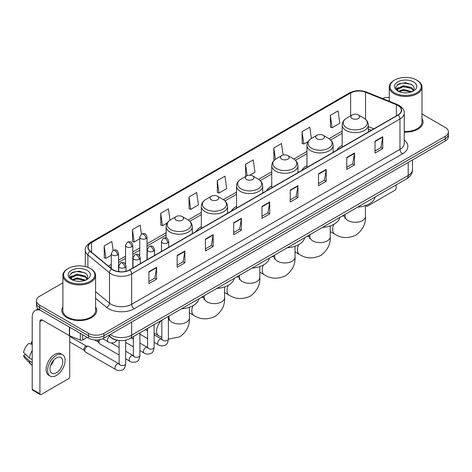 <?xml version="1.0" encoding="UTF-8"?>
<svg xmlns="http://www.w3.org/2000/svg" width="472" height="472" viewBox="0 0 472 472"><rect width="100%" height="100%" fill="white"/><g stroke="black" fill="none" stroke-linecap="round" stroke-linejoin="round"><path stroke-width="0.71" d="M161.471 250.827A19.263 11.122 0 0 0 160.84 251.818M201.337 226.666A19.263 11.122 0 0 0 196.051 231.487M236.549 206.341A19.263 11.122 0 0 0 231.256 211.161M271.754 186.009A19.263 11.122 0 0 0 266.468 190.835M306.965 165.684A19.263 11.122 0 0 0 301.673 170.504M342.176 145.358A19.263 11.122 0 0 0 336.884 150.179M371.287 130.313L368.343 129.121M118.33 340.424A10.903 6.295 180 0 1 111.433 337.846L108.519 335.439M62.888 282.846L39.666 296.257A10.903 6.295 0 0 0 36.474 300.705L36.474 305.455A10.903 6.295 0 0 0 39.666 309.903L88.494 338.099A10.903 6.295 0 0 0 103.917 338.099L445.208 141.057A10.903 6.295 0 0 0 448.4 136.603L448.4 134.231A10.903 6.295 0 0 1 445.208 138.679A10.903 6.295 0 0 0 448.4 134.231L448.4 131.853A10.903 6.295 0 0 0 445.208 127.405L421.986 113.994M36.474 300.705A10.903 6.295 0 0 0 39.666 305.16L88.494 333.35A10.903 6.295 0 0 0 103.917 333.35L103.917 335.722L445.208 138.679L103.917 335.722A10.903 6.295 0 0 1 88.494 335.722A10.903 6.295 0 0 0 103.917 335.722L103.917 338.099M39.666 305.16L39.666 307.532L88.494 335.722L39.666 307.532A10.903 6.295 0 0 1 36.474 303.083A10.903 6.295 0 0 0 39.666 307.532L39.666 309.903M62.888 306.995A17.446 10.071 0 0 0 61.797 310.499A17.446 10.071 0 0 0 66.906 317.621A17.446 10.071 0 0 0 85.922 319.804A17.446 10.071 0 0 0 96.689 310.499A17.446 10.071 0 0 0 95.598 306.995A17.446 10.071 0 0 1 96.689 310.499A17.446 10.071 0 0 1 85.922 319.804A17.446 10.071 0 0 1 66.906 317.621A17.446 10.071 0 0 1 61.797 310.499A17.446 10.071 0 0 1 62.888 306.995M397.92 105.445A11.629 6.714 180 0 1 401.324 110.194A11.629 6.714 180 0 1 397.92 114.938L129.617 269.842A11.629 6.714 180 0 1 111.864 268.946L90.27 251.145A11.629 6.714 180 0 1 88.17 247.293A11.629 6.714 180 0 1 91.574 242.543L350.637 92.978A11.629 6.714 180 0 1 365.529 92.223L396.368 104.69A11.629 6.714 180 0 1 397.92 105.445M398.126 105.327A11.924 6.885 0 0 0 396.533 104.554L365.7 92.087A11.924 6.885 0 0 0 350.43 92.86L91.367 242.425A11.924 6.885 0 0 0 90.034 251.24L111.628 269.046A11.924 6.885 0 0 0 129.818 269.96L398.126 115.056A11.924 6.885 0 0 0 398.126 105.327M148.892 271.742L148.892 283.613L156.598 279.164L156.598 267.294L148.892 271.742M148.892 281.507L154.828 278.079L156.568 267.689A2.909 1.681 -120 0 0 156.598 267.294M154.775 278.108L156.598 279.164M177.159 255.423L177.159 267.294L184.871 262.839L184.871 250.968L177.159 255.423M177.159 265.187L183.095 261.759L184.835 251.364A2.909 1.681 -120 0 0 184.871 250.968M183.047 261.789L184.871 262.839M205.426 239.103L205.426 250.968L213.137 246.52L213.137 234.649L205.426 239.103M205.426 248.868L211.367 245.434L213.108 235.044A2.909 1.681 -120 0 0 213.137 234.649M211.314 245.469L213.137 246.52M233.699 222.778L233.699 234.649L241.41 230.2L241.41 218.329L233.699 222.778M233.699 232.543L239.634 229.115L241.375 218.725A2.909 1.681 -120 0 0 241.41 218.329M239.587 229.144L241.41 230.2M375.045 141.175L375.045 153.046L382.757 148.591L382.757 136.721L375.045 141.175M375.045 150.94L380.987 147.506L382.727 137.116A2.909 1.681 -120 0 0 382.757 136.721M380.933 147.541L382.757 148.591M346.778 157.495L346.778 169.365L354.484 164.911L354.484 153.046L346.778 157.495M346.778 167.259L352.714 163.831L354.454 153.435A2.909 1.681 -120 0 0 354.484 153.046M352.661 163.861L354.484 164.911M318.506 173.814L318.506 185.685L326.217 181.236L326.217 169.365L318.506 173.814M318.506 183.578L324.447 180.151L326.187 169.761A2.909 1.681 -120 0 0 326.217 169.365M324.394 180.18L326.217 181.236M290.239 190.139L290.239 202.01L297.95 197.556L297.95 185.685L290.239 190.139M290.239 199.904L296.174 196.47L297.915 186.08A2.909 1.681 -120 0 0 297.95 185.685M296.121 196.505L297.95 197.556M261.966 206.459L261.966 218.329L269.677 213.875L269.677 202.004L261.966 206.459M261.966 216.223L267.907 212.795L269.648 202.399A2.909 1.681 -120 0 0 269.677 202.004M267.854 212.825L269.677 213.875M404.233 132.101A17.446 10.071 0 0 0 423.077 122.065A17.446 10.071 0 0 0 421.986 118.555A17.446 10.071 0 0 1 423.077 122.065A17.446 10.071 0 0 1 404.233 132.101M103.917 333.35L445.208 136.308A10.903 6.295 0 0 0 448.4 131.853M389.276 97.38A10.903 6.295 0 0 0 382.432 98.5M170.008 220.147L168.421 208.83L160.71 213.285L160.834 225.079M141.405 234.071L140.155 225.156L132.443 229.604L132.567 241.404M113.132 250.384L111.882 241.475L104.17 245.924L104.294 257.724M249.912 175.189L254.968 172.268L253.228 159.866L245.523 164.321L245.647 176.121M283.117 155.064L281.501 143.547L273.789 147.996L273.913 159.796M311.355 138.508L309.768 127.228L302.062 131.676L302.186 143.476M330.329 115.357L332.07 127.759L339.781 123.304L338.041 110.902L330.329 115.357L330.453 127.157M188.983 196.96L190.723 209.367L198.429 204.913L196.688 192.511L188.983 196.96L189.107 208.76M217.25 180.64L218.99 193.042L226.702 188.593L224.961 176.192L217.25 180.64L217.374 192.44M218.99 193.042L217.25 192.393M245.989 176.245L245.523 176.074M245.523 164.321L247.11 175.649M274.521 160.026L273.789 159.748M273.789 147.996L275.382 159.335M302.062 131.676L303.803 144.078L308.092 141.6M303.803 144.078L302.062 143.429M332.07 127.759L330.329 127.11M190.723 209.367L188.983 208.712M160.71 213.285L162.451 225.687L167.253 222.914M162.451 225.687L160.71 225.038M132.443 229.604L134.184 242.006L139.753 238.791M134.184 242.006L132.443 241.357M104.17 245.924L105.911 258.332L111.28 255.228M105.911 258.332L104.17 257.677M366.278 205.285L366.307 205.302A1.817 1.05 120 0 0 366.685 206.134A1.817 1.05 120 0 0 367.594 206.046L394.834 190.316A1.817 1.05 120 0 0 396.12 188.092L396.12 184.912M394.58 92.831A15.629 9.021 0 0 0 416.682 92.831A15.629 9.021 0 0 0 416.682 80.069L417.195 80.37A16.355 9.44 0 0 1 421.986 87.043A16.355 9.44 0 0 1 411.891 95.769A16.355 9.44 0 0 1 394.067 93.721A16.355 9.44 0 0 1 389.276 87.043A16.355 9.44 0 0 1 394.067 80.37L394.58 80.069A15.629 9.021 0 0 0 394.58 92.831M404.233 131.47A16.355 9.44 0 0 0 421.986 122.065L421.986 87.043M398.356 91.308L403.501 89.438L412.003 91.715M399.135 91.662L403.501 90.382L411.118 92.034M398.215 91.238L397.412 89.474L397.695 88.4L403.501 85.674L411.436 87.526L413.614 90.105M397.436 90.718L397.412 89.474M397.471 89.945L397.695 89.338L403.501 86.612L411.436 88.47L413.366 90.494M412.345 91.568A8.213 4.744 0 0 0 412.699 91.255C414.794 88.972 414.516 86.801 411.867 84.742L405.442 82.718L398.816 83.874L395.737 87.285L397.731 90.937M413.496 81.91A11.122 6.419 0 0 0 397.79 81.898A11.122 6.419 0 0 0 397.719 90.966A11.122 6.419 0 0 0 397.766 90.99A11.122 6.419 0 0 0 413.543 90.966A11.122 6.419 0 0 0 413.496 81.91M413.395 91.049L414.198 90.5M417.195 80.37L416.682 80.069A15.629 9.021 0 0 0 394.58 80.069M397.288 84.812L402.858 83.101L410.947 84.181M396.22 89.397L397.737 88.323M400.244 87.344L402.858 86.872L409.401 87.432M400.244 91.114L402.858 90.636L409.401 91.202M396.049 89.096L398.368 87.538M352.171 118.501A4.36 2.519 0 0 0 358.342 118.501A4.36 2.519 0 0 0 358.342 114.938L363.759 118.065A12.018 6.938 0 0 1 363.759 127.882A12.018 6.938 0 0 1 346.761 127.882A12.018 6.938 0 0 1 346.761 118.065C343.799 119.823 342.271 122.159 342.176 125.074A13.086 7.552 0 0 0 346.005 130.414A13.086 7.552 0 0 0 360.266 132.048A13.086 7.552 0 0 0 368.343 125.074C368.243 122.159 366.714 119.823 363.759 118.065L358.342 114.938A4.36 2.519 0 0 0 352.171 114.938A4.36 2.519 0 0 0 352.171 118.501M357.658 207.114A19.989 11.54 0 0 0 375.104 197.042M316.966 138.827A4.36 2.519 0 0 0 323.131 138.827A4.36 2.519 0 0 0 323.131 135.269L328.547 138.396A12.018 6.938 0 0 1 328.547 148.208A12.018 6.938 0 0 1 311.549 148.208A12.018 6.938 0 0 1 311.549 138.396C308.588 140.155 307.06 142.485 306.965 145.4A13.086 7.552 0 0 0 310.8 150.739A13.086 7.552 0 0 0 325.055 152.379A13.086 7.552 0 0 0 333.132 145.4C333.037 142.485 331.509 140.155 328.547 138.396L323.131 135.269A4.36 2.519 0 0 0 316.966 135.269A4.36 2.519 0 0 0 316.966 138.827M322.453 227.439A19.989 11.54 0 0 0 339.893 217.374M281.755 159.158A4.36 2.519 0 0 0 287.926 159.158A4.36 2.519 0 0 0 287.926 155.595L293.342 158.722A12.018 6.938 0 0 1 293.342 168.533A12.018 6.938 0 0 1 276.344 168.533A12.018 6.938 0 0 1 276.344 158.722C273.382 160.48 271.854 162.816 271.754 165.725A13.086 7.552 0 0 0 275.589 171.07A13.086 7.552 0 0 0 289.849 172.705A13.086 7.552 0 0 0 297.926 165.725C297.826 162.816 296.298 160.48 293.342 158.722L287.926 155.595A4.36 2.519 0 0 0 281.755 155.595A4.36 2.519 0 0 0 281.755 159.158M287.241 247.77A19.989 11.54 0 0 0 304.688 237.699M246.549 179.484A4.36 2.519 0 0 0 252.715 179.484A4.36 2.519 0 0 0 252.715 175.92L258.131 179.047A12.018 6.938 0 0 1 258.131 188.865A12.018 6.938 0 0 1 241.133 188.865A12.018 6.938 0 0 1 241.133 179.047C238.171 180.805 236.643 183.142 236.549 186.056A13.086 7.552 0 0 0 240.378 191.396A13.086 7.552 0 0 0 254.638 193.03A13.086 7.552 0 0 0 262.715 186.056C262.621 183.142 261.093 180.805 258.131 179.047L252.715 175.92A4.36 2.519 0 0 0 246.549 175.92A4.36 2.519 0 0 0 246.549 179.484M252.036 268.096A19.989 11.54 0 0 0 269.477 258.025M211.338 199.809A4.36 2.519 0 0 0 217.509 199.809A4.36 2.519 0 0 0 217.509 196.252L222.926 199.379A12.018 6.938 0 0 1 222.926 209.19A12.018 6.938 0 0 1 205.922 209.19A12.018 6.938 0 0 1 205.922 199.379C202.966 201.137 201.438 203.467 201.337 206.382A13.086 7.552 0 0 0 205.172 211.721A13.086 7.552 0 0 0 219.433 213.362A13.086 7.552 0 0 0 227.51 206.382C227.41 203.467 225.881 201.137 222.926 199.379L217.509 196.252A4.36 2.519 0 0 0 211.338 196.252A4.36 2.519 0 0 0 211.338 199.809M216.825 288.421A19.989 11.54 0 0 0 234.271 278.356M176.133 220.141A4.36 2.519 0 0 0 182.298 220.141A4.36 2.519 0 0 0 182.298 216.577L187.714 219.704A12.018 6.938 0 0 1 187.714 229.516A12.018 6.938 0 0 1 170.716 229.516A12.018 6.938 0 0 1 170.716 219.704C167.755 221.462 166.227 223.799 166.132 226.707A13.086 7.552 0 0 0 169.961 232.053A13.086 7.552 0 0 0 184.222 233.687A13.086 7.552 0 0 0 192.299 226.707C192.204 223.799 190.676 221.462 187.714 219.704L182.298 216.577A4.36 2.519 0 0 0 176.133 216.577A4.36 2.519 0 0 0 176.133 220.141M181.62 308.753A19.989 11.54 0 0 0 199.06 298.682M119.121 355.044L99.686 343.822A3.269 1.888 -60 0 1 99.273 343.421A3.269 1.888 -60 0 1 99.008 342.33A3.269 1.888 -60 0 1 100.011 339.545M99.273 343.421L98.3 341.858A2.36 1.363 -60 0 1 98.105 341.067A2.36 1.363 -60 0 1 98.394 339.81M84.771 350.548A3.269 1.888 -60 0 1 87.084 346.542A3.269 1.888 -60 0 1 88.164 346.224A3.269 1.888 -60 0 1 88.718 346.377L118.891 363.8A3.269 1.888 -60 0 0 117.398 363.882A3.269 1.888 -60 0 0 117.251 363.959A3.269 1.888 -60 0 0 115.115 366.844A3.269 1.888 -60 0 0 115.616 369.464L85.444 352.047A3.269 1.888 -60 0 1 85.037 351.64A3.269 1.888 -60 0 1 84.771 350.548M85.037 351.64L84.063 350.077A2.36 1.363 -60 0 1 83.868 349.286A2.36 1.363 -60 0 1 85.538 346.395A2.36 1.363 -60 0 1 86.323 346.165L88.164 346.224M82.647 334.719L82.647 339.987L87.208 337.356M40.209 310.222A14.538 8.396 -120 0 0 35.223 310.523A14.538 8.396 -120 0 0 32.214 317.178L32.214 389.288L39.925 393.736L39.925 321.627A3.634 2.1 60 0 1 40.675 319.963A3.634 2.1 60 0 1 42.492 320.146L69.366 335.657L69.366 327.055M39.925 393.736A1.817 1.05 120 0 0 40.297 394.568L32.592 390.12A1.817 1.05 -60 0 1 32.214 389.288M40.297 394.568A1.817 1.05 120 0 0 41.206 394.48L68.452 378.75A1.817 1.05 120 0 0 69.732 376.526L69.732 335.828M82.647 339.987A1.817 1.05 180 0 1 80.323 340.106L69.608 335.775A1.817 1.05 180 0 1 69.366 335.657M56.369 372.786A9.086 5.245 120 0 0 62.304 364.779A9.086 5.245 120 0 0 60.912 357.499A9.086 5.245 120 0 0 56.369 357.953A9.086 5.245 120 0 0 50.433 365.959A9.086 5.245 120 0 0 51.826 373.24A9.086 5.245 120 0 0 56.369 372.786M50.498 365.747A9.086 5.245 120 0 0 53.761 360.095M32.214 342.153L31.441 341.923L31.441 343.746L32.214 344.194M62.552 354.667L61.006 353.776A12.355 7.133 120 0 0 54.829 354.389A12.355 7.133 120 0 0 46.758 365.281A12.355 7.133 120 0 0 48.651 375.181L50.191 376.072A12.355 7.133 120 0 0 56.369 375.458A12.355 7.133 120 0 0 64.446 364.573A12.355 7.133 120 0 0 62.552 354.667A12.355 7.133 120 0 0 56.369 355.28A12.355 7.133 120 0 0 48.297 366.172A12.355 7.133 120 0 0 50.191 376.072M32.214 350.649A11.995 6.927 120 0 0 29.482 358.041L23.6 352.537A9.452 5.457 120 0 1 28.875 343.404L32.214 344.418M32.214 359.617L29.482 358.041M26.78 355.516L25.181 354.59L23.6 355.504L29.482 361.009L32.214 362.584M29.482 361.009A11.995 6.927 120 0 0 30.963 364.36A11.995 6.927 120 0 0 31.872 365.074L32.214 365.269M32.214 341.704A9.452 5.457 120 0 0 31.441 341.923M23.6 355.504A9.452 5.457 120 0 0 24.715 357.859L30.963 364.36M68.192 281.271A15.629 9.021 0 0 0 90.294 281.271A15.629 9.021 0 0 0 90.294 268.509L90.807 268.804A16.355 9.44 0 0 1 95.598 275.483A16.355 9.44 0 0 1 85.503 284.209A16.355 9.44 0 0 1 67.679 282.162A16.355 9.44 0 0 1 62.888 275.483A16.355 9.44 0 0 1 67.679 268.804L68.192 268.509A15.629 9.021 0 0 0 68.192 281.271M62.888 275.483L62.888 310.499A16.355 9.44 0 0 0 67.679 317.178A16.355 9.44 0 0 0 85.503 319.225A16.355 9.44 0 0 0 95.598 310.499L95.598 275.483M71.974 279.748L77.119 277.878L85.615 280.15M72.753 280.102L77.119 278.822L84.736 280.474M71.832 279.678L71.03 277.908L71.307 276.834L77.119 274.108L85.054 275.967L87.231 278.539M71.054 279.158L71.03 277.908M71.083 278.38L71.307 277.778L77.119 275.052L85.054 276.905L86.984 278.934M85.963 280.008A8.213 4.744 0 0 0 86.311 279.695C88.406 277.412 88.128 275.235 85.479 273.176L79.054 271.158L72.428 272.309L69.349 275.725L71.349 279.377M87.108 270.35A11.122 6.419 0 0 0 71.402 270.332A11.122 6.419 0 0 0 71.331 279.4A11.122 6.419 0 0 0 71.378 279.43A11.122 6.419 0 0 0 87.155 279.4A11.122 6.419 0 0 0 87.108 270.35M87.007 279.483L87.81 278.94M90.807 268.804L90.294 268.509A15.629 9.021 0 0 0 68.192 268.509M70.906 273.247L76.47 271.536L84.565 272.615M69.832 277.837L71.349 276.757M73.862 275.778L76.47 275.306L83.019 275.866M73.862 279.548L76.47 279.076L83.019 279.636M69.661 277.53L71.98 275.972M110.135 334.506A14.538 8.396 0 0 0 111.109 335.132A14.538 8.396 0 0 0 131.67 335.132L408.197 175.478A14.538 8.396 0 0 0 412.457 169.542C412.563 173.153 410.64 176.239 406.693 178.805L130.166 338.459A7.269 4.195 60 0 0 131.67 335.132L131.67 322.075M408.197 162.421L408.197 175.478A7.269 4.195 60 0 1 406.693 178.805M109.545 334.849A7.269 4.862 129.5 0 0 110.814 337.209L108.607 335.391M445.208 141.057L445.208 136.308M88.494 338.099L88.494 333.35M404.233 140.101A18.172 10.49 180 0 1 402.545 153.813L134.243 308.717A3.634 2.1 60 0 1 131.67 304.269L399.973 149.364A14.538 8.396 0 0 0 404.233 143.429L404.233 113.038A14.538 8.396 180 0 1 399.973 118.974A3.634 2.1 -120 0 0 398.126 115.056M134.243 308.717A18.172 10.49 180 0 1 108.542 308.717A18.172 10.49 180 0 1 106.507 307.319L95.598 298.328M111.628 269.046A3.634 2.431 129.5 0 0 109.48 272.757L109.48 303.148A14.538 8.396 0 0 0 111.109 304.269A14.538 8.396 0 0 0 131.67 304.269L131.67 273.878A14.538 8.396 180 0 1 109.48 272.757L87.892 254.957A14.538 8.396 180 0 1 85.261 250.142L85.261 266.562M404.233 113.038C404.716 110.772 403.047 108.235 399.223 105.439L397.312 104.513A3.634 1.699 112 0 0 396.533 104.554M397.312 104.513L366.473 92.046C360.455 89.916 354.743 90.229 349.333 92.978A3.634 2.1 60 0 1 350.43 92.86M91.367 242.425A3.634 2.1 -120 0 0 90.27 242.543C86.5 245.257 84.83 247.788 85.261 250.142M90.034 251.24A3.634 2.431 129.5 0 0 87.892 254.957L87.892 267.37M366.473 92.046A3.634 1.699 112 0 0 365.7 92.087M129.818 269.96A3.634 2.1 60 0 1 131.67 273.878L399.973 118.974L399.973 149.364A3.634 2.1 60 0 0 402.545 153.813M95.598 291.702L109.48 303.148A3.634 2.431 -50.5 0 1 106.507 307.319M91.574 242.543L91.574 252.219M396.368 104.69L396.368 115.835M365.529 92.223L365.529 119.328M373.859 128.832L368.343 126.596M350.637 92.978L350.637 115.829M342.176 131.098L329.031 138.685M306.965 151.429L293.82 159.017M271.754 171.755L258.615 179.342M236.549 192.08L223.403 199.668M201.337 212.412L188.198 219.999M166.132 232.737L147.022 243.77M139.753 247.965L132.785 251.989M125.517 256.184L118.549 260.208M111.28 264.403L108.383 266.078M261.966 206.836L269.648 202.399M290.239 190.511L297.915 186.08M318.506 174.192L326.187 169.761M346.778 157.872L354.454 153.435M375.045 141.547L382.727 137.116M233.699 223.156L241.375 218.725M205.426 239.475L213.108 235.044M177.159 255.8L184.835 251.364M148.892 272.12L156.568 267.689M365.434 205.591L365.434 216.43A10.178 5.876 180 0 1 362.455 220.583A10.178 5.876 180 0 1 348.065 220.583A10.178 5.876 180 0 1 345.079 216.43L344.808 218.383M341.988 216.164A10.178 5.876 -60 0 1 344.926 216.518L345.079 216.607M365.434 216.43C365.871 223.905 362.673 230.165 355.829 235.227C348.029 238.625 341.002 238.266 334.748 234.147A10.178 5.876 -60 0 1 333.763 224.377M330.223 225.917L330.223 236.755A10.178 5.876 180 0 1 327.243 240.915A10.178 5.876 180 0 1 312.853 240.915A10.178 5.876 180 0 1 309.874 236.755L309.597 238.708M306.782 236.49A10.178 5.876 -60 0 1 309.721 236.85L309.874 236.932M330.223 236.755C330.666 244.23 327.462 250.496 320.624 255.553C312.824 258.951 305.797 258.591 299.543 254.473A10.178 5.876 -60 0 1 298.558 244.708M295.018 246.248L295.018 257.087A10.178 5.876 180 0 1 292.038 261.24A10.178 5.876 180 0 1 277.642 261.24A10.178 5.876 180 0 1 274.663 257.087L274.391 259.034M271.571 256.815A10.178 5.876 -60 0 1 274.509 257.175L274.663 257.264M295.018 257.087C295.454 264.556 292.257 270.822 285.412 275.878C277.613 279.276 270.586 278.917 264.332 274.798A10.178 5.876 -60 0 1 263.346 265.034M259.806 266.574L259.806 277.412A10.178 5.876 180 0 1 256.827 281.566A10.178 5.876 180 0 1 242.437 281.566A10.178 5.876 180 0 1 239.457 277.412L239.18 279.365M236.366 277.147A10.178 5.876 -60 0 1 239.298 277.501L239.452 277.589M259.806 277.412C260.249 284.887 257.045 291.147 250.201 296.209C242.407 299.608 235.38 299.242 229.126 295.13A10.178 5.876 -60 0 1 228.141 285.359M224.601 286.899L224.601 297.738A10.178 5.876 180 0 1 221.622 301.897A10.178 5.876 180 0 1 207.226 301.897A10.178 5.876 180 0 1 204.246 297.738L203.975 299.69M201.155 297.472A10.178 5.876 -60 0 1 204.093 297.832L204.246 297.915M224.601 297.738C225.038 305.213 221.84 311.479 214.996 316.535C207.196 319.933 200.169 319.573 193.915 315.455A10.178 5.876 -60 0 1 192.93 305.691M189.39 307.231L189.39 318.069A10.178 5.876 180 0 1 186.41 322.223A10.178 5.876 180 0 1 172.02 322.223A10.178 5.876 180 0 1 169.041 318.069L168.764 320.016M168.374 317.916A10.178 5.876 -60 0 1 168.882 318.157L169.035 318.246M161.837 337.35L158.71 335.781A10.178 5.876 -60 0 1 161.642 320.281M167.678 242.915A3.634 2.1 0 0 0 168.74 241.428C167.265 236.767 165.831 237.699 163.288 238.283A3.634 2.1 60 0 1 165.106 238.46A3.634 2.1 -120 0 1 167.678 242.915A3.634 2.1 0 0 1 162.533 242.915A3.634 2.1 0 0 1 161.471 241.428L163.288 238.283M154.137 342.383L158.332 344.802A3.269 1.888 -60 0 1 157.831 342.182A3.269 1.888 -60 0 1 159.967 339.297A3.269 1.888 -60 0 1 160.114 339.221A3.269 1.888 -60 0 1 161.601 339.138L154.137 334.831M162.02 339.468L161.731 339.71L161.837 339.002A3.269 1.888 -0 0 0 162.793 340.341A3.269 1.888 -0 0 0 167.271 340.418A3.269 1.888 -0 0 0 168.374 339.002C167.926 342.802 166.752 344.926 164.846 345.368C162.114 346.2 159.943 346.011 158.332 344.802M153.441 251.133A3.634 2.1 0 0 0 154.503 249.653C153.028 244.986 151.595 245.918 149.052 246.502A3.634 2.1 60 0 1 150.869 246.685A3.634 2.1 -120 0 1 153.441 251.133A3.634 2.1 0 0 1 148.296 251.133A3.634 2.1 0 0 1 147.234 249.653L149.052 246.502M139.901 350.602L144.096 353.026A3.269 1.888 -60 0 1 143.594 350.401A3.269 1.888 -60 0 1 145.73 347.522A3.269 1.888 -60 0 1 145.872 347.439A3.269 1.888 -60 0 1 147.364 347.357L139.901 343.05M147.783 347.687L147.494 347.929L147.6 347.221A3.269 1.888 -0 0 0 148.556 348.56A3.269 1.888 -0 0 0 153.034 348.643A3.269 1.888 -0 0 0 154.137 347.221C153.689 351.021 152.515 353.144 150.609 353.587C147.878 354.419 145.706 354.23 144.096 353.026M139.199 259.352A3.634 2.1 0 0 0 140.267 257.871C138.792 253.21 137.358 254.137 134.815 254.721A3.634 2.1 60 0 1 136.632 254.904A3.634 2.1 -120 0 1 139.199 259.352A3.634 2.1 0 0 1 134.06 259.352A3.634 2.1 0 0 1 132.998 257.871L134.815 254.721M125.664 358.826L129.853 361.245A3.269 1.888 -60 0 1 129.352 358.62A3.269 1.888 -60 0 1 131.493 355.74A3.269 1.888 -60 0 1 131.635 355.664A3.269 1.888 -60 0 1 133.128 355.575L125.664 351.268M133.546 355.906L133.257 356.148L133.358 355.445A3.269 1.888 -0 0 0 134.319 356.779A3.269 1.888 -0 0 0 138.792 356.861A3.269 1.888 -0 0 0 139.901 355.445C139.452 359.239 138.278 361.363 136.373 361.806C133.641 362.638 131.47 362.449 129.853 361.245M124.962 267.577A3.634 2.1 0 0 0 126.03 266.09C124.555 261.429 123.121 262.355 120.578 262.945A3.634 2.1 60 0 1 122.395 263.122A3.634 2.1 -120 0 1 124.962 267.577A3.634 2.1 0 0 1 119.823 267.577A3.634 2.1 0 0 1 118.761 266.09L120.578 262.945M119.31 364.13L119.015 364.372L119.121 363.664A3.269 1.888 -0 0 0 120.083 364.998A3.269 1.888 -0 0 0 124.555 365.08A3.269 1.888 -0 0 0 125.664 363.664C125.216 367.464 124.042 369.582 122.136 370.03C119.404 370.862 117.227 370.673 115.616 369.464M145.96 238.596A3.634 2.1 0 0 0 147.022 237.115C145.547 232.448 144.113 233.38 141.57 233.964A3.634 2.1 60 0 1 143.388 234.147A3.634 2.1 -120 0 1 145.96 238.596A3.634 2.1 0 0 1 140.821 238.596A3.634 2.1 0 0 1 139.753 237.115L141.57 233.964M131.723 246.815A3.634 2.1 0 0 0 132.785 245.334C131.31 240.673 129.877 241.599 127.334 242.183A3.634 2.1 60 0 1 129.151 242.366A3.634 2.1 -120 0 1 131.723 246.815A3.634 2.1 0 0 1 126.585 246.815A3.634 2.1 0 0 1 125.517 245.334L127.334 242.183M117.487 255.033A3.634 2.1 0 0 0 118.549 253.552C117.074 248.892 115.64 249.818 113.097 250.402A3.634 2.1 60 0 1 114.914 250.585A3.634 2.1 -120 0 1 117.487 255.033A3.634 2.1 0 0 1 112.342 255.033A3.634 2.1 0 0 1 111.28 253.552L113.097 250.402M117.08 340.241L114.655 342.412C111.923 343.244 109.752 343.055 108.141 341.852A3.269 1.888 -60 0 1 107.463 340.353A3.269 1.888 -60 0 1 109.681 336.4M39.925 321.627L42.492 320.146M69.608 327.19L69.608 335.775M80.323 340.106L80.323 333.379M130.166 338.459C124.313 341.398 118.466 341.398 112.619 338.459L110.814 337.209M412.457 169.542L412.457 159.961M349.333 92.978L90.27 242.543M342.176 133.31L330.66 139.96M306.965 153.642L295.448 160.285M271.754 173.967L260.243 180.617M236.549 194.293L225.032 200.942M201.337 214.624L189.827 221.268M166.132 234.95L147.022 245.983M139.753 250.178L132.785 254.202M125.517 258.396L118.549 262.42M111.28 266.615L109.964 267.376M371.37 130.266L368.343 129.045M366.685 206.134L365.629 205.526M389.276 101.268L389.276 87.043M334.748 234.147L330.223 231.534M368.343 132.018L368.343 125.074M342.176 147.122L342.176 125.074M352.171 114.938L346.761 118.065M344.926 216.518L343.15 215.492M345.079 214.376L345.079 216.43M299.543 254.473L295.018 251.859M333.132 152.344L333.132 145.4M306.965 167.454L306.965 145.4M316.966 135.269L311.549 138.396M309.721 236.85L307.939 235.823M309.874 234.702L309.874 236.755M264.332 274.798L259.806 272.191M297.926 172.669L297.926 165.725M271.754 187.779L271.754 165.725M281.755 155.595L276.344 158.722M274.509 257.175L272.733 256.148M274.663 255.033L274.663 257.087M229.126 295.13L224.601 292.516M262.715 193.001L262.715 186.056M236.549 208.105L236.549 186.056M246.549 175.92L241.133 179.047M239.298 277.501L237.522 276.474M239.457 275.359L239.457 277.412M193.915 315.455L189.39 312.842M227.51 213.326L227.51 206.382M201.337 228.436L201.337 206.382M211.338 196.252L205.922 199.379M204.093 297.832L202.311 296.805M204.246 295.684L204.246 297.738M189.39 318.069C189.832 325.538 186.629 331.804 179.785 336.861L168.374 339.114M158.71 335.781L154.137 333.143M147.6 329.368L146.751 328.884M192.299 233.652L192.299 226.707M166.132 237.941L166.132 226.707M176.133 216.577L170.716 219.704M168.882 318.157L168.374 317.863M169.041 316.016L169.041 318.069M162.268 339.397L161.601 339.138M168.374 316.393L168.374 339.002M168.74 247.257L168.74 241.428M147.6 338.607L139.901 334.164M161.837 320.175L161.837 339.002M161.471 251.452L161.471 241.428M147.6 331.055L145.293 329.721M148.031 347.622L147.364 347.357M154.137 324.618L154.137 347.221M154.503 255.476L154.503 249.653M133.358 346.826L125.664 342.383M147.6 328.394L147.6 347.221M147.234 259.671L147.234 249.653M133.358 339.274L131.057 337.94M133.788 355.841L133.128 355.575M139.901 332.837L139.901 355.445M140.267 263.695L140.267 257.871M94.665 339.875L98.418 342.047M133.358 336.613L133.358 355.445M132.998 267.889L132.998 257.871M119.121 347.492L111.227 342.938M119.552 364.059L118.891 363.8M125.664 340.188L125.664 363.664M126.03 271.252L126.03 266.09M69.732 341.923L84.181 350.265M119.121 340.53L119.121 363.664M118.761 271.636L118.761 266.09M69.732 336.471L86.541 346.171M147.022 259.795L147.022 237.115M139.753 256.013L139.753 237.115M132.785 268.013L132.785 245.334M125.517 264.231L125.517 245.334M118.549 271.606L118.549 253.552M108.141 341.852L102.689 338.707M111.28 268.468L111.28 253.552M35.223 310.523L38.167 308.824"/></g></svg>
